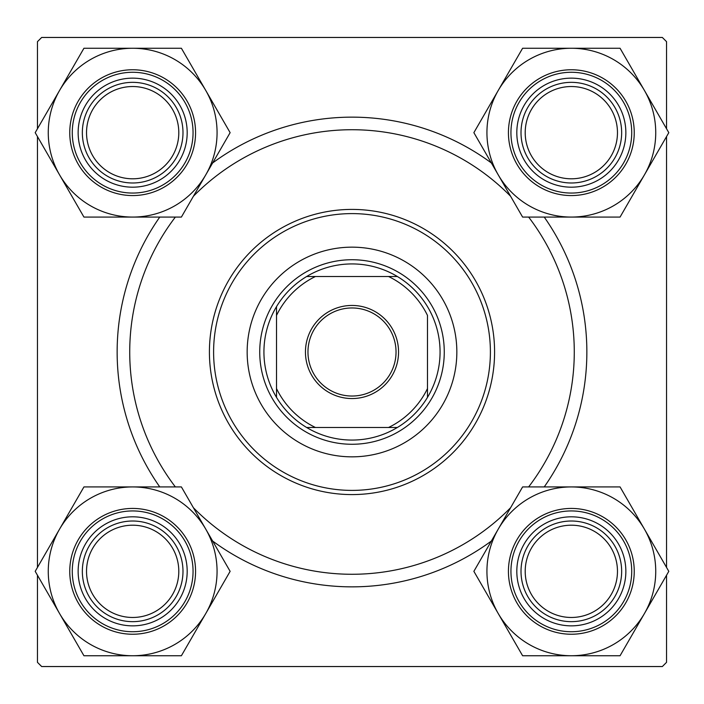 <?xml version="1.0" encoding="UTF-8"?>
<svg xmlns="http://www.w3.org/2000/svg" width="704" height="704" viewBox="0 0 704 704"><rect width="100%" height="100%" fill="white"/><g stroke="black" fill="none" stroke-linecap="round" stroke-linejoin="round"><path stroke-width="1.06" d="M212.634 162.967A234.854 234.854 0 0 1 491.366 162.967M544.227 217.07A234.854 234.854 0 0 1 544.227 486.93M491.366 541.033A234.854 234.854 0 0 1 212.634 541.033M37.462 575.256L37.462 662.341L41.659 666.538L662.341 666.538L666.538 662.341L666.538 575.256M666.538 567.415L666.538 136.585M666.538 128.744L666.538 41.659L662.341 37.462L41.659 37.462L37.462 41.659L37.462 128.744M37.462 567.415L37.462 136.585M159.773 486.93A234.854 234.854 0 0 1 159.773 217.07M456.843 352A104.843 104.843 0 0 0 352 247.157A104.843 104.843 0 0 0 247.157 352A104.843 104.843 0 0 0 352 456.843A104.843 104.843 0 0 0 456.843 352M213.602 352A138.398 138.398 0 0 0 352 490.398A138.398 138.398 0 0 0 490.398 352A138.398 138.398 0 0 0 352 213.602A138.398 138.398 0 0 0 213.602 352M494.586 352A142.586 142.586 0 0 1 352 494.586A142.586 142.586 0 0 1 209.414 352A142.586 142.586 0 0 1 352 209.414A142.586 142.586 0 0 1 494.586 352M175.366 217.07A222.27 222.27 0 0 0 175.366 486.93M193.406 507.734A222.27 222.27 0 0 0 510.594 507.734M528.634 486.93A222.27 222.27 0 0 0 528.634 217.07M510.594 196.266A222.27 222.27 0 0 0 193.406 196.266M525.202 571.34A46.13 46.13 0 0 0 571.34 617.47A46.13 46.13 0 0 0 617.47 571.34A46.13 46.13 0 0 0 571.34 525.202A46.13 46.13 0 0 0 525.202 571.34M621.658 571.34A50.327 50.327 0 0 1 571.34 621.658A50.327 50.327 0 0 1 521.013 571.34A50.327 50.327 0 0 1 571.34 521.013A50.327 50.327 0 0 1 621.658 571.34M498.238 529.135A84.41 84.41 0 0 1 571.34 486.93L522.606 486.93L473.871 571.34L522.606 655.741L620.066 655.741L668.8 571.34L620.066 486.93L571.34 486.93A84.41 84.41 0 0 1 644.433 613.536A84.41 84.41 0 0 1 498.238 613.536A84.41 84.41 0 0 1 498.238 529.135M544.078 524.119A54.516 54.516 0 0 1 618.552 544.078A54.516 54.516 0 0 1 598.594 618.552A54.516 54.516 0 0 1 524.119 598.594A54.516 54.516 0 0 1 544.078 524.119M602.791 625.812A62.911 62.911 0 0 1 516.859 602.791A62.911 62.911 0 0 1 539.88 516.859A62.911 62.911 0 0 1 625.812 539.88A62.911 62.911 0 0 1 602.791 625.812A62.911 62.911 0 0 0 625.812 539.88A62.911 62.911 0 0 0 539.88 516.859M617.47 132.66A46.13 46.13 0 0 0 571.34 86.53A46.13 46.13 0 0 0 525.202 132.66A46.13 46.13 0 0 0 571.34 178.798A46.13 46.13 0 0 0 617.47 132.66M521.013 132.66A50.327 50.327 0 0 1 571.34 82.342A50.327 50.327 0 0 1 621.658 132.66A50.327 50.327 0 0 1 571.34 182.987A50.327 50.327 0 0 1 521.013 132.66M571.34 48.259A84.41 84.41 0 0 1 644.433 90.464L620.066 48.259L522.606 48.259L473.871 132.66L522.606 217.07L620.066 217.07L668.8 132.66L644.433 90.464A84.41 84.41 0 0 1 571.34 217.07A84.41 84.41 0 0 1 498.238 90.464A84.41 84.41 0 0 1 571.34 48.259M598.594 85.448A54.516 54.516 0 0 1 618.552 159.922A54.516 54.516 0 0 1 544.078 179.881A54.516 54.516 0 0 1 524.119 105.406A54.516 54.516 0 0 1 598.594 85.448M539.88 187.141A62.911 62.911 0 0 1 516.859 101.209A62.911 62.911 0 0 1 602.791 78.188A62.911 62.911 0 0 1 625.812 164.12A62.911 62.911 0 0 1 539.88 187.141A62.911 62.911 0 0 0 625.812 164.12A62.911 62.911 0 0 0 602.791 78.188M86.53 571.34A46.13 46.13 0 0 0 132.66 617.47A46.13 46.13 0 0 0 178.798 571.34A46.13 46.13 0 0 0 132.66 525.202A46.13 46.13 0 0 0 86.53 571.34M182.987 571.34A50.327 50.327 0 0 1 132.66 621.658A50.327 50.327 0 0 1 82.342 571.34A50.327 50.327 0 0 1 132.66 521.013A50.327 50.327 0 0 1 182.987 571.34M132.66 655.741A84.41 84.41 0 0 1 59.567 613.536L83.934 655.741L181.394 655.741L230.129 571.34L181.394 486.93L83.934 486.93L35.2 571.34L59.567 613.536A84.41 84.41 0 0 1 132.66 486.93A84.41 84.41 0 0 1 205.762 613.536A84.41 84.41 0 0 1 132.66 655.741M105.406 618.552A54.516 54.516 0 0 1 85.448 544.078A54.516 54.516 0 0 1 159.922 524.119A54.516 54.516 0 0 1 179.881 598.594A54.516 54.516 0 0 1 105.406 618.552M164.12 516.859A62.911 62.911 0 0 1 187.141 602.791A62.911 62.911 0 0 1 101.209 625.812A62.911 62.911 0 0 1 78.188 539.88A62.911 62.911 0 0 1 164.12 516.859A62.911 62.911 0 0 0 78.188 539.88A62.911 62.911 0 0 0 101.209 625.812M178.798 132.66A46.13 46.13 0 0 0 132.66 86.53A46.13 46.13 0 0 0 86.53 132.66A46.13 46.13 0 0 0 132.66 178.798A46.13 46.13 0 0 0 178.798 132.66M82.342 132.66A50.327 50.327 0 0 1 132.66 82.342A50.327 50.327 0 0 1 182.987 132.66A50.327 50.327 0 0 1 132.66 182.987A50.327 50.327 0 0 1 82.342 132.66M205.762 174.865A84.41 84.41 0 0 1 132.66 217.07L181.394 217.07L230.129 132.66L181.394 48.259L83.934 48.259L35.2 132.66L83.934 217.07L132.66 217.07A84.41 84.41 0 0 1 59.567 90.464A84.41 84.41 0 0 1 205.762 90.464A84.41 84.41 0 0 1 205.762 174.865M159.922 179.881A54.516 54.516 0 0 1 85.448 159.922A54.516 54.516 0 0 1 105.406 85.448A54.516 54.516 0 0 1 179.881 105.406A54.516 54.516 0 0 1 159.922 179.881M101.209 78.188A62.911 62.911 0 0 1 187.141 101.209A62.911 62.911 0 0 1 164.12 187.141A62.911 62.911 0 0 1 78.188 164.12A62.911 62.911 0 0 1 101.209 78.188A62.911 62.911 0 0 0 78.188 164.12A62.911 62.911 0 0 0 164.12 187.141M352 305.448A46.552 46.552 0 0 1 398.552 352A46.552 46.552 0 0 1 352 398.552A46.552 46.552 0 0 1 305.448 352A46.552 46.552 0 0 1 352 305.448M352 396.035A44.035 44.035 0 0 0 396.035 352A44.035 44.035 0 0 0 352 307.965A44.035 44.035 0 0 0 307.965 352A44.035 44.035 0 0 0 352 396.035M352 263.93A88.07 88.07 0 0 0 306.636 276.514L315.436 276.514L306.636 276.514A88.07 88.07 0 0 0 276.514 397.364L276.514 388.564L276.514 397.364A88.07 88.07 0 0 0 397.364 427.486L388.564 427.486L397.364 427.486A88.07 88.07 0 0 0 427.486 397.364L427.486 315.436A83.873 83.873 0 0 0 388.564 276.514L315.436 276.514A83.873 83.873 0 0 0 276.514 315.436L276.514 388.564A83.873 83.873 0 0 0 315.436 427.486L388.564 427.486A83.873 83.873 0 0 0 427.486 388.564L427.486 397.364A88.07 88.07 0 0 0 397.364 276.514L388.564 276.514L397.364 276.514A88.07 88.07 0 0 0 352 263.93M352 444.268A92.268 92.268 0 0 1 259.732 352A92.268 92.268 0 0 1 352 259.732A92.268 92.268 0 0 1 444.268 352A92.268 92.268 0 0 1 352 444.268M306.636 427.486L315.436 427.486L306.636 427.486M276.514 306.636L276.514 315.436L276.514 306.636M541.138 519.033A60.394 60.394 0 0 0 519.033 601.533A60.394 60.394 0 0 0 601.533 623.638A60.394 60.394 0 0 0 623.638 541.138A60.394 60.394 0 0 0 541.138 519.033M601.533 80.362A60.394 60.394 0 0 0 519.033 102.467A60.394 60.394 0 0 0 541.138 184.967A60.394 60.394 0 0 0 623.638 162.862A60.394 60.394 0 0 0 601.533 80.362M102.467 623.638A60.394 60.394 0 0 0 184.967 601.533A60.394 60.394 0 0 0 162.862 519.033A60.394 60.394 0 0 0 80.362 541.138A60.394 60.394 0 0 0 102.467 623.638M162.862 184.967A60.394 60.394 0 0 0 184.967 102.467A60.394 60.394 0 0 0 102.467 80.362A60.394 60.394 0 0 0 80.362 162.862A60.394 60.394 0 0 0 162.862 184.967"/></g></svg>
